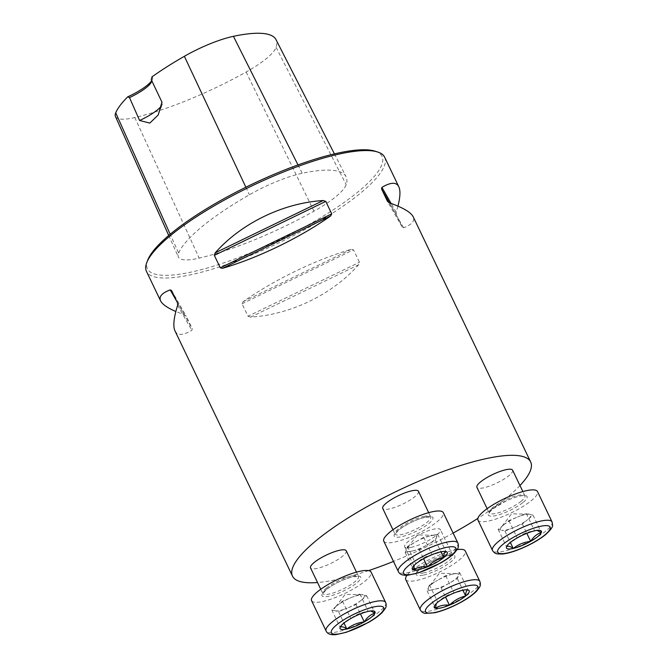 <?xml version="1.0" encoding="UTF-8"?>
<svg xmlns="http://www.w3.org/2000/svg" width="668" height="668" viewBox="0 0 668 668"><rect width="100%" height="100%" fill="white"/><g stroke="black" fill="none" stroke-linecap="round" stroke-linejoin="round"><path stroke-width="0.5" stroke-dasharray="3.34 2.5" d="M418.46 491.306A19.806 4.726 -25.6 0 1 409.451 500.449A19.806 4.726 -25.6 0 1 389.653 508.882A19.806 4.726 -25.6 0 1 382.731 508.431M411.613 547.251A19.806 4.726 -25.6 0 1 404.691 546.8A19.806 4.726 -25.6 0 1 420.514 533.982A19.806 4.726 -25.6 0 1 440.421 529.682A19.806 4.726 -25.6 0 1 431.419 538.817A19.806 4.726 -25.6 0 1 411.613 547.251M368.611 570.614A132.064 31.505 -25.6 0 1 338.634 579.131A132.064 31.505 -25.6 0 1 317.525 582.521M519.963 485.527A132.064 31.505 -25.6 0 1 477.854 518.41M453.113 533.081A132.064 31.505 -25.6 0 1 393.477 561.429M346.249 550.783A19.806 4.726 -25.6 0 1 337.248 559.918A19.806 4.726 -25.6 0 1 317.442 568.351A19.806 4.726 -25.6 0 1 310.52 567.9M512.632 470.214A19.806 4.726 -25.6 0 1 509.033 475.574A19.806 4.726 -25.6 0 1 483.824 487.782A19.806 4.726 -25.6 0 1 476.902 487.331M384.651 157.231A132.064 31.505 -25.6 0 1 279.166 242.701A132.064 31.505 -25.6 0 1 146.459 271.358M174.991 330.902C177.412 335.72 183.04 335.503 191.866 330.268L192.267 328.731L186.297 316.273L184.46 314.812L175.843 311.505M248.012 316.24L250.558 317.125C290.78 314.603 332.155 294.571 358.582 264.812L359.459 262.274L353.489 249.815L351.176 249.348C315.488 259.794 274.122 279.834 243.152 301.66L242.041 303.79L248.012 316.24L359.459 262.274M397.944 206.136L396.174 212.29L396.233 214.62L402.194 227.07L403.581 227.746C411.897 224.623 415.104 220.966 413.183 216.774M151.978 76.862A28.39 6.772 -25.6 0 1 152.429 79.358A28.39 6.772 -25.6 0 1 151.686 80.719M115.455 116.491A52.555 12.533 154.4 0 0 134.811 117.543A128.49 30.653 154.4 0 0 246.125 72.019A52.555 12.533 154.4 0 0 276.076 47.345A128.49 30.653 154.4 0 0 275.967 39.579M178.632 253.063A132.473 31.596 -25.6 0 1 249.414 194.772A56.538 13.485 -25.6 0 1 302.186 173.288A132.473 31.596 -25.6 0 1 346.057 176.644A132.473 31.596 -25.6 0 1 346.166 184.652A56.538 13.485 -25.6 0 1 313.943 211.197A132.473 31.596 -25.6 0 1 199.181 258.124A56.538 13.485 -25.6 0 1 178.364 256.996A56.538 13.485 -25.6 0 1 178.632 253.063L170.19 234.243M375.149 151.202A130.076 31.029 -25.6 0 1 278.13 240.538A130.076 31.029 -25.6 0 1 147.72 260.169M160.754 106.721A26.411 6.304 154.4 0 0 162.282 104.375A26.411 6.304 154.4 0 0 162.341 102.63A26.411 6.304 154.4 0 0 161.932 102.104M151.669 80.536A26.411 6.304 154.4 0 0 151.536 80.076A26.411 6.304 154.4 0 0 151.269 79.684M405.735 579.54A33.016 7.874 154.4 0 0 417.275 580.3A33.016 7.874 154.4 0 0 450.274 566.239A33.016 7.874 154.4 0 0 465.287 551.016M457.154 549.622A33.016 7.874 154.4 0 0 407.079 575.223M465.897 589.777L454.006 593.042C447.836 594.503 442.416 597.568 437.765 602.235L436.262 603.571M452.67 574.129L459.642 572.568L458.498 575.599A16.775 4 154.4 0 0 456.361 573.67A16.775 4 154.4 0 0 452.67 574.129A16.775 4 154.4 0 0 437.573 580.292L445.698 575.691L452.67 574.129M428.313 587.915L429.457 584.884L437.573 580.292A16.775 4 154.4 0 0 428.981 586.78A16.775 4 154.4 0 0 428.313 587.915A16.775 4 154.4 0 0 434.142 589.385L427.169 590.955L428.313 587.915M449.238 583.231L441.122 587.823L434.142 589.385A16.775 4 154.4 0 0 449.238 583.231A16.775 4 154.4 0 0 458.498 575.599L457.355 578.63L449.238 583.231M441.122 587.823L445.556 597.092M457.355 578.63L462.899 590.195M427.169 590.955L435.478 608.298M429.457 584.884L437.765 602.235M445.698 575.691L454.006 593.042M459.642 572.568L467.959 589.919M311.564 600.641A33.016 7.874 154.4 0 0 344.746 593.476A33.016 7.874 154.4 0 0 371.116 572.109M370.673 610.97L368.243 611.395C361.672 612.164 355.86 614.535 350.817 618.51L341.498 625.29M361.321 600.148L355.969 604.557L347.251 608.114A16.775 4 154.4 0 0 361.321 600.148A16.775 4 154.4 0 0 363.3 594.896L366.665 595.747L361.321 600.148M351.218 597.601L359.935 594.044L363.3 594.896A16.775 4 154.4 0 0 362.19 594.762A16.775 4 154.4 0 0 351.218 597.601A16.775 4 154.4 0 0 337.156 605.567L342.509 601.158L351.218 597.601M335.177 610.819L331.812 609.967L337.156 605.567A16.775 4 154.4 0 0 334.81 607.88A16.775 4 154.4 0 0 335.177 610.819A16.775 4 154.4 0 0 347.251 608.114L338.542 611.671L335.177 610.819M331.812 609.967L340.121 627.319M338.542 611.671L343.978 623.019M342.509 601.158L350.817 618.51M359.935 594.044L368.243 611.395M366.665 595.747L374.982 613.099M355.969 604.557L360.444 613.892M383.774 541.172A33.016 7.874 154.4 0 0 416.949 534.008A33.016 7.874 154.4 0 0 443.318 512.64M443.928 551.401L432.046 554.674C425.867 556.135 420.456 559.2 415.805 563.859L414.302 565.203M412.181 551.016L405.209 552.578L406.353 549.547A16.775 4 154.4 0 0 412.181 551.016A16.775 4 154.4 0 0 427.278 544.863L419.153 549.455L412.181 551.016M436.538 537.231L435.394 540.262L427.278 544.863A16.775 4 154.4 0 0 436.538 537.231A16.775 4 154.4 0 0 434.4 535.293A16.775 4 154.4 0 0 430.71 535.761L437.682 534.2L436.538 537.231M415.613 541.915L423.729 537.322L430.71 535.761A16.775 4 154.4 0 0 415.613 541.915A16.775 4 154.4 0 0 407.021 548.411A16.775 4 154.4 0 0 406.353 549.547L407.497 546.516L415.613 541.915M423.729 537.322L432.046 554.674M407.497 546.516L415.805 563.859M437.682 534.2L445.999 551.543M435.394 540.262L440.93 551.826M419.153 549.455L423.596 558.715M405.209 552.578L413.517 569.929M477.946 520.071A33.016 7.874 154.4 0 0 499.722 517.733A33.016 7.874 154.4 0 0 531.503 500.482A33.016 7.874 154.4 0 0 537.49 491.539M537.047 530.4L534.625 530.826C528.054 531.594 522.242 533.966 517.191 537.94L507.872 544.729M503.53 524.998L508.882 520.589L517.6 517.032A16.775 4 154.4 0 0 503.53 524.998A16.775 4 154.4 0 0 501.192 527.311A16.775 4 154.4 0 0 501.551 530.25L498.186 529.398L503.53 524.998M513.634 527.545L504.916 531.102L501.551 530.25A16.775 4 154.4 0 0 513.634 527.545A16.775 4 154.4 0 0 527.695 519.587L522.351 523.988L513.634 527.545M529.674 514.327L533.047 515.178L527.695 519.587A16.775 4 154.4 0 0 529.674 514.327A16.775 4 154.4 0 0 528.563 514.193A16.775 4 154.4 0 0 517.6 517.032L526.309 513.483L529.674 514.327M533.047 515.178L541.356 532.53M526.309 513.483L534.625 530.826M522.351 523.988L526.818 533.331M504.916 531.102L510.36 542.458M498.186 529.398L506.494 546.75M508.882 520.589L517.191 537.94M245.874 187.224L249.414 194.772M246.125 72.019L313.943 211.197M134.811 117.543L199.181 258.124M297.995 164.921L302.186 173.288M276.076 47.345L346.166 184.652M243.152 301.66L351.176 249.348M242.041 303.79L353.489 249.815M250.558 317.125L358.582 264.812M403.581 227.746L389.327 202.83M402.194 227.07L387.624 201.611M396.233 214.62L389.527 202.905M396.174 212.29L391.131 203.473M177.604 305.359L191.866 330.268M177.554 303.03L192.267 328.731M171.584 290.572L186.297 316.273M176.719 301.276L184.46 314.812M423.879 572.843A19.806 4.726 -25.6 0 1 416.957 572.392A19.806 4.726 -25.6 0 1 432.772 559.567A19.806 4.726 -25.6 0 1 452.679 555.275A19.806 4.726 -25.6 0 1 443.677 564.41A19.806 4.726 -25.6 0 1 423.879 572.843M423.654 575.039A21.459 5.119 154.4 0 0 454.825 557.396A21.459 5.119 154.4 0 0 428.046 563.4A21.459 5.119 154.4 0 0 423.654 575.039M479.833 581.377A33.016 7.874 -25.6 0 1 464.819 596.599A33.016 7.874 -25.6 0 1 431.82 610.661A33.016 7.874 -25.6 0 1 420.281 609.901M326.376 588.124A19.806 4.726 -25.6 0 1 345.448 577.77A19.806 4.726 -25.6 0 1 358.516 576.375A19.806 4.726 -25.6 0 1 342.692 589.193A19.806 4.726 -25.6 0 1 322.786 593.493A19.806 4.726 -25.6 0 1 326.376 588.124M325.884 589.836A21.459 5.119 154.4 0 0 338.801 593.1A21.459 5.119 154.4 0 0 359.334 576.192A21.459 5.119 154.4 0 0 325.884 589.836M385.661 602.469A33.016 7.874 -25.6 0 1 359.292 623.837A33.016 7.874 -25.6 0 1 326.109 631.001M423.796 516.447A19.806 4.726 -25.6 0 1 430.718 516.898A19.806 4.726 -25.6 0 1 414.895 529.724A19.806 4.726 -25.6 0 1 394.988 534.016A19.806 4.726 -25.6 0 1 403.998 524.881A19.806 4.726 -25.6 0 1 423.796 516.447M425.399 517.141A21.459 5.119 154.4 0 0 394.237 534.784A21.459 5.119 154.4 0 0 421.007 528.789A21.459 5.119 154.4 0 0 425.399 517.141M457.872 543A33.016 7.874 -25.6 0 1 431.495 564.368A33.016 7.874 -25.6 0 1 398.32 571.532M521.29 501.167A19.806 4.726 -25.6 0 1 502.227 511.521A19.806 4.726 -25.6 0 1 489.16 512.924A19.806 4.726 -25.6 0 1 504.983 500.098A19.806 4.726 -25.6 0 1 524.889 495.806A19.806 4.726 -25.6 0 1 521.29 501.167M523.178 502.344A21.459 5.119 154.4 0 0 510.252 499.088A21.459 5.119 154.4 0 0 489.727 515.997A21.459 5.119 154.4 0 0 523.178 502.344M552.035 521.9A33.016 7.874 -25.6 0 1 546.048 530.843A33.016 7.874 -25.6 0 1 514.268 548.094A33.016 7.874 -25.6 0 1 492.491 550.432M168.728 235.478L178.364 256.996M334.417 153.882L346.057 176.644M158.308 114.662L162.282 104.375M162.341 102.63L151.536 80.076M151.477 81.822L152.429 79.358M404.691 546.8L416.991 572.518C418.176 571.674 414.001 574.772 420.898 568.176C429.332 562.139 437.941 558.005 446.725 555.751L452.762 555.384L440.421 529.682M436.438 603.112L435.068 604.907M465.254 589.727L466.673 589.76M456.361 573.67L439.344 573.278L428.981 586.78M320.757 589.251L322.819 593.618L326.243 589.669C333.975 583.799 342.818 579.507 352.754 576.801L358.591 576.484L356.487 572.134M341.899 624.697L340.897 626.008M370.139 610.811L372.51 610.861M362.19 594.762L345.172 594.378L334.81 607.88M392.959 529.782L395.03 534.149L398.938 529.799C407.33 523.762 416.047 519.604 425.065 517.308L430.802 517.007L428.689 512.665M443.285 551.359L444.713 551.392M414.477 564.744L413.1 566.539M434.4 535.293L417.383 534.909L407.021 548.411M487.131 508.682L489.193 513.049C490.387 512.206 486.212 515.304 493.109 508.707L506.043 500.992C516.648 496.14 522.376 495.456 523.553 495.656L524.965 495.915L522.86 491.565M536.521 530.242L538.884 530.292M508.273 544.136L507.271 545.439M528.563 514.193L511.554 513.809L501.192 527.311"/><path stroke-width="1" d="M392.959 529.782L382.731 508.431A19.806 4.726 -25.6 0 1 391.732 499.288A19.806 4.726 -25.6 0 1 411.538 490.855A19.806 4.726 -25.6 0 1 418.46 491.306L428.689 512.665M317.525 582.521A132.064 31.505 -25.6 0 1 292.475 576.117A132.064 31.505 -25.6 0 1 352.512 515.203A132.064 31.505 -25.6 0 1 484.517 458.983A132.064 31.505 -25.6 0 1 530.668 461.989A132.064 31.505 -25.6 0 1 519.963 485.527M477.854 518.41A132.064 31.505 -25.6 0 1 453.113 533.081M393.477 561.429A132.064 31.505 -25.6 0 1 368.611 570.614M320.757 589.251L310.52 567.9A19.806 4.726 -25.6 0 1 314.119 562.531A19.806 4.726 -25.6 0 1 333.182 552.177A19.806 4.726 -25.6 0 1 346.249 550.783L356.487 572.134M487.131 508.682L476.902 487.331A19.806 4.726 -25.6 0 1 492.725 474.505A19.806 4.726 -25.6 0 1 512.632 470.214L522.86 491.565M175.843 311.505C167.376 307.856 162.299 304.307 160.604 300.867L146.459 271.358A132.064 31.505 -25.6 0 1 146.768 262.633A132.064 31.505 -25.6 0 1 338.501 154.216A132.064 31.505 -25.6 0 1 377.662 152.003A132.064 31.505 -25.6 0 1 384.651 157.231L398.796 186.748C400.558 190.522 400.274 196.985 397.944 206.136M160.604 300.867C158.683 296.684 161.881 293.027 170.198 289.895L171.584 290.572L177.554 303.03L177.604 305.359C173.73 317.759 172.862 326.268 174.991 330.902L292.475 576.117M331.745 213.86L330.635 215.981C299.665 237.816 258.299 257.848 222.611 268.294L220.298 267.826L214.328 255.368L215.205 252.83C241.632 223.07 283.007 203.039 323.228 200.525L325.775 201.402L331.745 213.86L220.298 267.826M530.668 461.989L413.183 216.774C410.895 212.24 402.938 207.589 389.327 202.83L387.49 201.369L381.52 188.91L381.921 187.374C390.747 182.139 396.374 181.93 398.796 186.748M151.686 80.719A28.39 6.772 -25.6 0 1 127.722 96.835A128.49 30.653 154.4 0 0 115.714 112.842A52.555 12.533 154.4 0 0 115.455 116.491L168.728 235.478M334.417 153.882L275.967 39.579A128.49 30.653 154.4 0 0 233.424 36.322A52.555 12.533 154.4 0 0 184.368 56.296A128.49 30.653 154.4 0 0 151.978 76.862L151.269 79.684L161.932 102.104L158.308 114.662M127.722 96.835L129.492 97.612L139.612 120.49L149.824 123.087L158.182 114.988M146.768 262.633L147.72 260.169A130.076 31.029 -25.6 0 1 336.572 153.389A130.076 31.029 -25.6 0 1 375.149 151.202L377.662 152.003M139.612 120.49A26.411 6.304 154.4 0 0 160.754 106.721M129.492 97.612A26.411 6.304 154.4 0 0 151.477 81.822A26.411 6.304 154.4 0 0 151.669 80.536M436.262 603.571L435.478 608.298C439.385 605.667 444.036 604.624 449.43 605.175A19.364 4.618 154.4 0 0 465.671 595.981A19.364 4.618 154.4 0 0 467.959 589.919A19.364 4.618 154.4 0 0 466.673 589.76A19.364 4.618 154.4 0 0 454.006 593.042A19.364 4.618 154.4 0 0 437.765 602.235A19.364 4.618 154.4 0 0 435.068 604.907A19.364 4.618 154.4 0 0 435.478 608.298A19.364 4.618 154.4 0 0 449.43 605.175C454.073 600.515 459.484 597.451 465.671 595.981C465.663 592.366 466.431 590.337 467.959 589.919L465.897 589.777M407.079 575.223A33.016 7.874 154.4 0 0 405.735 579.54L420.281 609.901A33.016 7.874 -25.6 0 1 446.658 588.533A33.016 7.874 -25.6 0 1 479.833 581.377L465.287 551.016A33.016 7.874 154.4 0 0 457.154 549.622M445.556 597.092L449.43 605.175M462.899 590.195L465.671 595.981M341.498 625.29L340.121 627.319A19.364 4.618 154.4 0 0 346.851 629.014A19.364 4.618 154.4 0 0 364.285 621.908A19.364 4.618 154.4 0 0 374.982 613.099A19.364 4.618 154.4 0 0 372.51 610.861A19.364 4.618 154.4 0 0 368.243 611.395A19.364 4.618 154.4 0 0 350.817 618.51A19.364 4.618 154.4 0 0 340.897 626.008A19.364 4.618 154.4 0 0 340.121 627.319C341.599 626.283 343.845 626.851 346.851 629.014C351.894 625.048 357.706 622.676 364.285 621.908C367.074 617.391 370.64 614.451 374.982 613.099L370.673 610.97M385.661 602.469L371.116 572.109A33.016 7.874 154.4 0 0 349.339 574.447A33.016 7.874 154.4 0 0 317.559 591.706A33.016 7.874 154.4 0 0 311.564 600.641L326.109 631.001A33.016 7.874 -25.6 0 1 332.105 622.067A33.016 7.874 -25.6 0 1 363.885 604.807A33.016 7.874 -25.6 0 1 385.661 602.469C386.471 604.816 386.346 606.82 385.294 608.473L382.213 612.489C378.965 615.737 374.339 619.077 368.344 622.501L346.458 632.245L336.054 634.6C330.752 635.159 327.437 633.957 326.109 631.001M343.978 623.019L346.851 629.014M360.444 613.892L364.285 621.908M432.046 554.674A19.364 4.618 154.4 0 0 415.805 563.859A19.364 4.618 154.4 0 0 413.1 566.539A19.364 4.618 154.4 0 0 413.517 569.929A19.364 4.618 154.4 0 0 427.47 566.806A19.364 4.618 154.4 0 0 443.711 557.613A19.364 4.618 154.4 0 0 445.999 551.543A19.364 4.618 154.4 0 0 444.713 551.392A19.364 4.618 154.4 0 0 432.046 554.674M457.872 543L443.318 512.64A33.016 7.874 154.4 0 0 431.787 511.888A33.016 7.874 154.4 0 0 398.779 525.941A33.016 7.874 154.4 0 0 383.774 541.172L398.32 571.532A33.016 7.874 -25.6 0 1 413.325 556.302A33.016 7.874 -25.6 0 1 446.333 542.249A33.016 7.874 -25.6 0 1 457.872 543C458.674 545.347 458.549 547.342 457.496 549.004L454.424 553.02C451.167 556.269 446.541 559.6 440.546 563.032L418.661 572.768L408.257 575.131C402.954 575.682 399.639 574.488 398.32 571.532M414.302 565.203L413.517 569.929C417.391 567.299 422.042 566.264 427.47 566.806C432.112 562.139 437.523 559.074 443.711 557.613C443.702 553.989 444.462 551.968 445.999 551.543L443.928 551.401M440.93 551.826L443.711 557.613M423.596 558.715L427.47 566.806M507.872 544.729L506.494 546.75C507.972 545.714 510.218 546.282 513.233 548.445C518.268 544.478 524.079 542.107 530.659 541.339C533.473 536.805 537.039 533.866 541.356 532.53A19.364 4.618 154.4 0 0 538.884 530.292A19.364 4.618 154.4 0 0 534.625 530.826A19.364 4.618 154.4 0 0 517.191 537.94A19.364 4.618 154.4 0 0 507.271 545.439A19.364 4.618 154.4 0 0 506.494 546.75A19.364 4.618 154.4 0 0 513.233 548.445A19.364 4.618 154.4 0 0 530.659 541.339A19.364 4.618 154.4 0 0 541.356 532.53L537.047 530.4M552.035 521.9L537.49 491.539A33.016 7.874 154.4 0 0 504.315 498.704A33.016 7.874 154.4 0 0 477.946 520.071L492.491 550.432A33.016 7.874 -25.6 0 1 518.861 529.064A33.016 7.874 -25.6 0 1 552.035 521.9C552.578 525.866 554.574 526.092 545.714 534.542C538.617 540.178 529.699 545.163 518.952 549.488C512.523 552.01 507.029 553.521 502.461 554.031L497.401 553.906C495.447 553.688 493.811 552.536 492.491 550.432M526.818 533.331L530.659 541.339M510.36 542.458L513.233 548.445M115.714 112.842L170.19 234.243M184.368 56.296L245.874 187.224M233.424 36.322L297.995 164.921M323.228 200.525L215.205 252.83M325.775 201.402L214.328 255.368M330.635 215.981L222.611 268.294M389.527 202.905L381.52 188.91M391.131 203.473L381.921 187.374M170.198 289.895L176.719 301.276M435.67 612.322A29.05 6.931 154.4 0 0 477.87 588.441A29.05 6.931 154.4 0 0 441.615 596.557A29.05 6.931 154.4 0 0 435.67 612.322M336.622 624.897A29.05 6.931 154.4 0 0 354.115 629.306A29.05 6.931 154.4 0 0 381.912 606.419A29.05 6.931 154.4 0 0 336.622 624.897M445.806 547.518A29.05 6.931 154.4 0 0 403.606 571.407A29.05 6.931 154.4 0 0 439.861 563.283A29.05 6.931 154.4 0 0 445.806 547.518M544.854 534.951A29.05 6.931 154.4 0 0 527.361 530.534A29.05 6.931 154.4 0 0 499.564 553.43A29.05 6.931 154.4 0 0 544.854 534.951M420.281 609.901C421.608 612.005 423.236 613.157 425.19 613.374L434.876 612.723C443.569 610.635 452.779 606.87 462.515 601.409C468.51 597.977 473.128 594.637 476.384 591.397L479.465 587.372C480.517 585.719 480.634 583.715 479.833 581.377"/></g></svg>
